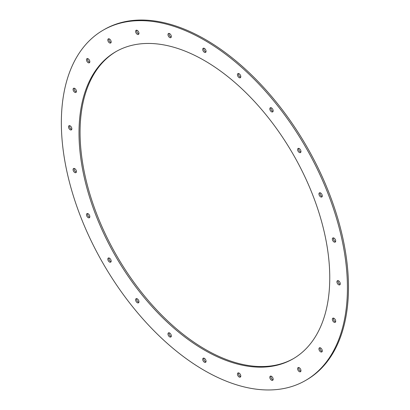 <?xml version="1.0" encoding="UTF-8"?>
<svg xmlns="http://www.w3.org/2000/svg" width="410" height="410" viewBox="0 0 410 410"><rect width="100%" height="100%" fill="white"/><g stroke="black" fill="none" stroke-linecap="round" stroke-linejoin="round"><path stroke-width="0.61" d="M204.385 370.471A202.284 116.788 -120 0 0 305.527 380.49A202.284 116.788 -120 0 0 305.527 146.913A202.284 116.788 -120 0 0 103.243 30.125A202.284 116.788 -120 0 0 72.237 192.218A202.284 116.788 -120 0 0 204.385 370.471M338.588 284.724A2.373 1.368 -120 0 0 339.777 284.842A2.373 1.368 -120 0 0 339.777 282.106A2.373 1.368 -120 0 0 337.404 280.732A2.373 1.368 -120 0 0 337.04 282.633A2.373 1.368 -120 0 0 338.588 284.724M169.648 37.5A2.373 1.368 -120 0 0 170.837 37.617A2.373 1.368 -120 0 0 170.837 34.881A2.373 1.368 -120 0 0 168.464 33.507A2.373 1.368 -120 0 0 168.1 35.409A2.373 1.368 -120 0 0 169.648 37.5M137.283 34.296A2.373 1.368 -120 0 0 138.467 34.409A2.373 1.368 -120 0 0 138.467 31.672A2.373 1.368 -120 0 0 136.094 30.304A2.373 1.368 -120 0 0 135.73 32.206A2.373 1.368 -120 0 0 137.283 34.296M109.485 42.876A2.373 1.368 -120 0 0 110.674 42.994A2.373 1.368 -120 0 0 110.674 40.252A2.373 1.368 -120 0 0 108.301 38.883A2.373 1.368 -120 0 0 107.938 40.785A2.373 1.368 -120 0 0 109.485 42.876M88.16 62.658A2.373 1.368 -120 0 0 89.344 62.771A2.373 1.368 -120 0 0 89.344 60.034A2.373 1.368 -120 0 0 86.971 58.666A2.373 1.368 -120 0 0 86.607 60.567A2.373 1.368 -120 0 0 88.16 62.658M74.748 92.291A2.373 1.368 -120 0 0 75.937 92.409A2.373 1.368 -120 0 0 75.937 89.667A2.373 1.368 -120 0 0 73.564 88.299A2.373 1.368 -120 0 0 73.2 90.2A2.373 1.368 -120 0 0 74.748 92.291M70.177 129.76A2.373 1.368 -120 0 0 71.366 129.878A2.373 1.368 -120 0 0 71.366 127.136A2.373 1.368 -120 0 0 68.993 125.767A2.373 1.368 -120 0 0 68.629 127.669A2.373 1.368 -120 0 0 70.177 129.76M74.748 172.507A2.373 1.368 -120 0 0 75.937 172.625A2.373 1.368 -120 0 0 75.937 169.889A2.373 1.368 -120 0 0 73.564 168.515A2.373 1.368 -120 0 0 73.2 170.416A2.373 1.368 -120 0 0 74.748 172.507M88.16 217.623A2.373 1.368 -120 0 0 89.344 217.741A2.373 1.368 -120 0 0 89.344 215.004A2.373 1.368 -120 0 0 86.971 213.636A2.373 1.368 -120 0 0 86.607 215.532A2.373 1.368 -120 0 0 88.16 217.623M109.485 262.031A2.373 1.368 -120 0 0 110.674 262.149A2.373 1.368 -120 0 0 110.674 259.412A2.373 1.368 -120 0 0 108.301 258.044A2.373 1.368 -120 0 0 107.938 259.945A2.373 1.368 -120 0 0 109.485 262.031M137.283 302.708A2.373 1.368 -120 0 0 138.467 302.826A2.373 1.368 -120 0 0 138.467 300.084A2.373 1.368 -120 0 0 136.094 298.716A2.373 1.368 -120 0 0 135.73 300.617A2.373 1.368 -120 0 0 137.283 302.708M169.648 336.877A2.373 1.368 -120 0 0 170.837 336.994A2.373 1.368 -120 0 0 170.837 334.258A2.373 1.368 -120 0 0 168.464 332.884A2.373 1.368 -120 0 0 168.1 334.785A2.373 1.368 -120 0 0 169.648 336.877M204.385 362.209A2.373 1.368 -120 0 0 205.569 362.327A2.373 1.368 -120 0 0 205.569 359.59A2.373 1.368 -120 0 0 203.196 358.222A2.373 1.368 -120 0 0 202.832 360.123A2.373 1.368 -120 0 0 204.385 362.209M239.117 376.985A2.373 1.368 -120 0 0 240.306 377.103A2.373 1.368 -120 0 0 240.306 374.366A2.373 1.368 -120 0 0 237.933 372.992A2.373 1.368 -120 0 0 237.569 374.894A2.373 1.368 -120 0 0 239.117 376.985M271.487 380.193A2.373 1.368 -120 0 0 272.676 380.311A2.373 1.368 -120 0 0 272.676 377.569A2.373 1.368 -120 0 0 270.303 376.201A2.373 1.368 -120 0 0 269.939 378.102A2.373 1.368 -120 0 0 271.487 380.193M299.285 371.614A2.373 1.368 -120 0 0 300.468 371.726A2.373 1.368 -120 0 0 300.468 368.99A2.373 1.368 -120 0 0 298.096 367.621A2.373 1.368 -120 0 0 297.732 369.523A2.373 1.368 -120 0 0 299.285 371.614M320.61 351.831A2.373 1.368 -120 0 0 321.799 351.949A2.373 1.368 -120 0 0 321.799 349.207A2.373 1.368 -120 0 0 319.426 347.839A2.373 1.368 -120 0 0 319.062 349.74A2.373 1.368 -120 0 0 320.61 351.831M204.385 52.275A2.373 1.368 -120 0 0 205.569 52.393A2.373 1.368 -120 0 0 205.569 49.651A2.373 1.368 -120 0 0 203.196 48.283A2.373 1.368 -120 0 0 202.832 50.184A2.373 1.368 -120 0 0 204.385 52.275M239.117 77.608A2.373 1.368 -120 0 0 240.306 77.726A2.373 1.368 -120 0 0 240.306 74.989A2.373 1.368 -120 0 0 237.933 73.615A2.373 1.368 -120 0 0 237.569 75.517A2.373 1.368 -120 0 0 239.117 77.608M271.487 111.776A2.373 1.368 -120 0 0 272.676 111.894A2.373 1.368 -120 0 0 272.676 109.157A2.373 1.368 -120 0 0 270.303 107.784A2.373 1.368 -120 0 0 269.939 109.685A2.373 1.368 -120 0 0 271.487 111.776M299.285 152.453A2.373 1.368 -120 0 0 300.468 152.571A2.373 1.368 -120 0 0 300.468 149.829A2.373 1.368 -120 0 0 298.096 148.461A2.373 1.368 -120 0 0 297.732 150.362A2.373 1.368 -120 0 0 299.285 152.453M320.61 196.861A2.373 1.368 -120 0 0 321.799 196.979A2.373 1.368 -120 0 0 321.799 194.237A2.373 1.368 -120 0 0 319.426 192.869A2.373 1.368 -120 0 0 319.062 194.77A2.373 1.368 -120 0 0 320.61 196.861M334.017 241.977A2.373 1.368 -120 0 0 335.206 242.095A2.373 1.368 -120 0 0 335.206 239.353A2.373 1.368 -120 0 0 332.833 237.984A2.373 1.368 -120 0 0 332.469 239.886A2.373 1.368 -120 0 0 334.017 241.977M334.017 322.193A2.373 1.368 -120 0 0 335.206 322.311A2.373 1.368 -120 0 0 335.206 319.574A2.373 1.368 -120 0 0 332.833 318.201A2.373 1.368 -120 0 0 332.469 320.102A2.373 1.368 -120 0 0 334.017 322.193M204.385 350.078A177.31 102.372 -120 0 0 293.037 358.863A177.31 102.372 -120 0 0 293.037 154.119A177.31 102.372 -120 0 0 115.728 51.752A177.31 102.372 -120 0 0 88.55 193.833A177.31 102.372 -120 0 0 204.385 350.078M116.261 51.45A177.31 102.372 -120 0 0 89.754 193.704A177.31 102.372 -120 0 0 205.446 349.469A177.31 102.372 -120 0 0 293.565 358.55M338.06 280.645A2.373 1.368 -120 0 0 339.649 284.115A2.373 1.368 -120 0 0 340.182 284.32M169.12 33.42A2.373 1.368 -120 0 0 170.709 36.89A2.373 1.368 -120 0 0 171.242 37.095M136.75 30.212A2.373 1.368 -120 0 0 138.339 33.681A2.373 1.368 -120 0 0 138.872 33.892M108.952 38.791A2.373 1.368 -120 0 0 110.546 42.261A2.373 1.368 -120 0 0 111.079 42.471M87.627 58.574A2.373 1.368 -120 0 0 89.216 62.043A2.373 1.368 -120 0 0 89.749 62.253M74.22 88.212A2.373 1.368 -120 0 0 75.809 91.681A2.373 1.368 -120 0 0 76.342 91.886M69.644 125.68A2.373 1.368 -120 0 0 71.237 129.15A2.373 1.368 -120 0 0 71.77 129.355M74.22 168.428A2.373 1.368 -120 0 0 75.809 171.898A2.373 1.368 -120 0 0 76.342 172.103M87.627 213.543A2.373 1.368 -120 0 0 89.216 217.013A2.373 1.368 -120 0 0 89.749 217.218M108.952 257.951A2.373 1.368 -120 0 0 110.546 261.421A2.373 1.368 -120 0 0 111.079 261.631M136.75 298.629A2.373 1.368 -120 0 0 138.339 302.098A2.373 1.368 -120 0 0 138.872 302.303M169.12 332.797A2.373 1.368 -120 0 0 170.709 336.267A2.373 1.368 -120 0 0 171.242 336.472M203.852 358.13A2.373 1.368 -120 0 0 205.446 361.599A2.373 1.368 -120 0 0 205.974 361.81M238.589 372.905A2.373 1.368 -120 0 0 240.178 376.375A2.373 1.368 -120 0 0 240.711 376.58M270.954 376.108A2.373 1.368 -120 0 0 272.547 379.578A2.373 1.368 -120 0 0 273.08 379.788M298.752 367.529A2.373 1.368 -120 0 0 300.34 370.999A2.373 1.368 -120 0 0 300.873 371.209M320.077 347.747A2.373 1.368 -120 0 0 321.671 351.216A2.373 1.368 -120 0 0 322.204 351.426M203.852 48.19A2.373 1.368 -120 0 0 205.446 51.66A2.373 1.368 -120 0 0 205.974 51.87M238.589 73.528A2.373 1.368 -120 0 0 240.178 76.998A2.373 1.368 -120 0 0 240.711 77.203M270.954 107.697A2.373 1.368 -120 0 0 272.547 111.166A2.373 1.368 -120 0 0 273.08 111.371M298.752 148.369A2.373 1.368 -120 0 0 300.34 151.838A2.373 1.368 -120 0 0 300.873 152.048M320.077 192.782A2.373 1.368 -120 0 0 321.671 196.252A2.373 1.368 -120 0 0 322.204 196.457M333.484 237.897A2.373 1.368 -120 0 0 335.078 241.367A2.373 1.368 -120 0 0 335.611 241.572M333.484 318.114A2.373 1.368 -120 0 0 335.078 321.583A2.373 1.368 -120 0 0 335.611 321.788M305.527 380.49L306.583 379.875A202.284 116.788 -120 0 0 306.588 146.298A202.284 116.788 -120 0 0 104.304 29.51L103.243 30.125"/></g></svg>
